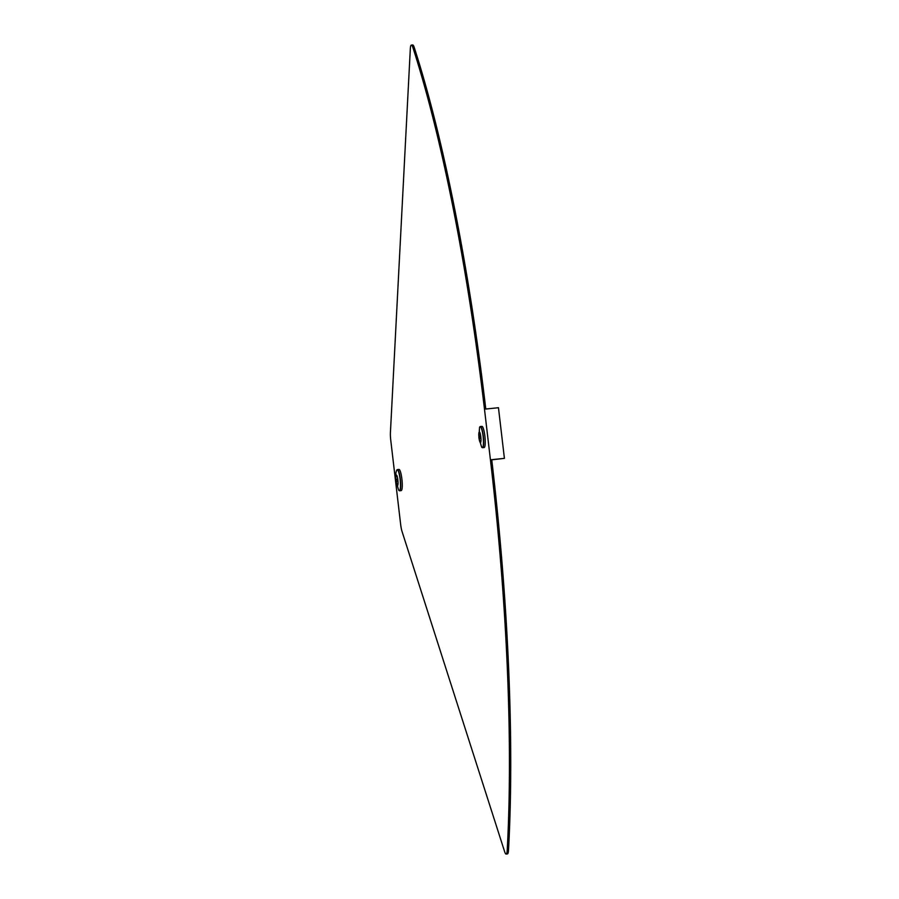 <?xml version="1.0" encoding="UTF-8"?>
<svg xmlns="http://www.w3.org/2000/svg" width="899" height="899" viewBox="0 0 899 899"><rect width="100%" height="100%" fill="white"/><g stroke="black" fill="none" stroke-linecap="round" stroke-linejoin="round"><path stroke-width="1.35" d="M507.205 850.319A532.377 96.474 -96 0 0 490.449 459.973L484.505 409.348A532.377 96.474 84 0 0 412.888 47.49A10.642 1.933 84 0 0 411.382 45.085A10.642 1.933 84 0 0 410.315 48.894L390.424 432.52A10.642 1.933 84 0 0 390.762 440.252L400.639 524.342A10.642 1.933 -96 0 0 402.055 531.523L504.609 851.589A10.642 1.933 -96 0 0 506.137 854.05A10.642 1.933 -96 0 0 507.205 850.319L508.508 850.173A532.377 96.474 -96 0 0 491.753 459.839L504.406 458.355L498.462 407.719L484.921 409.124M411.382 45.085L412.686 44.95A10.642 1.933 84 0 1 414.192 47.355A532.377 96.474 84 0 1 485.786 409.034M506.137 854.05L507.441 853.915A10.642 1.933 -96 0 0 508.508 850.173M491.753 459.839L490.449 459.973M504.406 458.355L490.865 459.76M396.111 480.774L396.403 481.74L397.695 481.066L397.459 478.953L396.167 479.628L396.111 480.774M397.088 469.761A10.642 1.933 84 0 1 397.38 469.593L398.954 469.424A10.642 1.933 84 0 1 401.898 479.066A10.642 1.933 84 0 1 401.168 490.607L399.594 490.775A10.642 1.933 84 0 1 399.268 490.663M397.852 479.864A5.338 0.966 84 0 1 397.482 485.651A5.338 0.966 84 0 1 396.01 480.819A5.338 0.966 84 0 1 396.38 475.032A5.338 0.966 84 0 1 397.852 479.864A5.338 0.966 84 0 0 396.38 475.032A5.338 0.966 84 0 0 396.01 480.819A5.338 0.966 84 0 0 397.482 485.651M480.729 436.847L480.426 435.891L479.133 436.554L479.369 438.667L480.662 438.004L480.729 436.847M480.055 426.699A10.642 1.933 84 0 1 480.347 426.531L481.92 426.362A10.642 1.933 84 0 1 484.864 436.004A10.642 1.933 84 0 1 484.134 447.545L482.561 447.702A10.642 1.933 84 0 1 482.235 447.601M480.448 442.589A5.338 0.966 84 0 1 478.976 437.757A5.338 0.966 84 0 1 479.347 431.969A5.338 0.966 84 0 1 480.819 436.802A5.338 0.966 84 0 1 480.448 442.589A5.338 0.966 84 0 1 478.976 437.757A5.338 0.966 84 0 1 479.347 431.969A5.338 0.966 84 0 1 480.819 436.802M414.192 47.355L412.888 47.49M400.325 479.234A10.642 1.933 84 0 1 399.594 490.775L398.617 490.022A10.53 1.91 84 0 0 400.111 479.257A10.53 1.91 84 0 0 396.583 470.525L397.38 469.593A10.642 1.933 84 0 1 400.325 479.234M397.684 479.47L396.167 479.628M480.347 426.531A10.642 1.933 84 0 1 483.291 436.161A10.642 1.933 84 0 1 482.561 447.702L481.583 446.96A10.53 1.91 84 0 0 483.078 436.195A10.53 1.91 84 0 0 479.549 427.463L480.347 426.531M480.65 436.397L479.133 436.554M396.583 470.525C395.672 472.919 395.448 476.391 395.92 480.943L398.617 490.022M479.549 427.463L478.886 437.88L481.583 446.96"/></g></svg>
